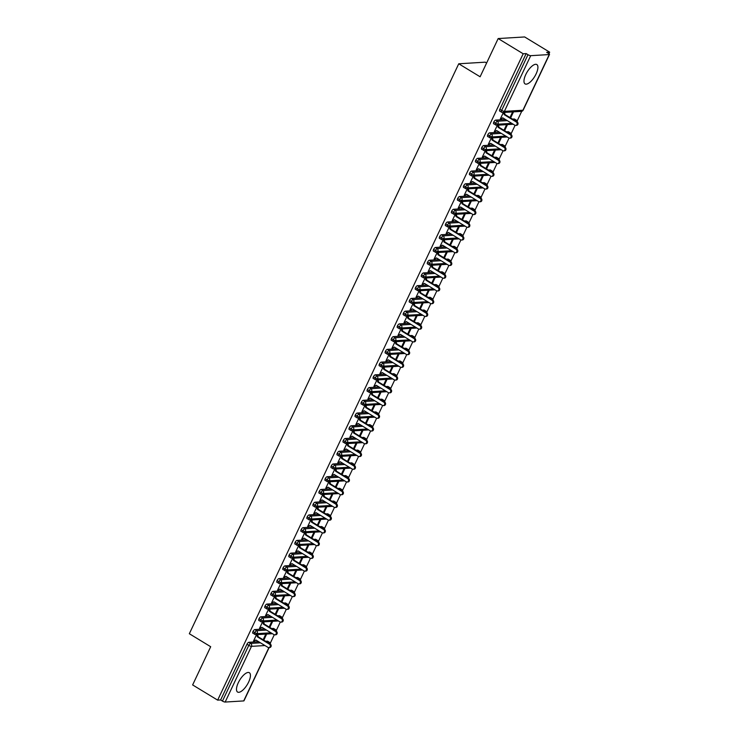 <?xml version="1.0" encoding="UTF-8"?>
<svg xmlns="http://www.w3.org/2000/svg" width="739" height="739" viewBox="0 0 739 739"><rect width="100%" height="100%" fill="white"/><g stroke="black" fill="none" stroke-linecap="round" stroke-linejoin="round"><path stroke-width="1.11" d="M238.3 682.697A11.316 4.406 -58.7 0 1 249.348 672.712A11.316 4.406 -58.7 0 1 248.627 682.069A11.316 4.406 -58.7 0 1 237.588 692.055A11.316 4.406 -58.7 0 1 238.3 682.697M525.78 74.537A11.316 4.406 -58.7 0 1 536.819 64.552A11.316 4.406 -58.7 0 1 536.108 73.909A11.316 4.406 -58.7 0 1 525.059 83.895A11.316 4.406 -58.7 0 1 525.78 74.537M269.125 647.576L243.962 700.812A2.18 0.527 -154.7 0 1 243.704 700.923L225.164 702.05A2.18 0.527 -154.7 0 1 222.457 701.071L220.628 699.953L217.654 700.138L192.63 684.933L210.689 646.717L189.332 633.729L458.743 63.785L480.11 76.773L498.169 38.557L524.653 36.95L549.668 52.164L546.694 52.34L548.523 53.448A2.18 0.527 25.3 0 1 549.493 54.446L523.175 110.129A2.18 0.527 25.3 0 1 522.916 110.24L549.243 54.557A2.18 0.527 25.3 0 0 549.493 54.446M270.271 643.235L274.271 634.773M276.294 630.496L280.293 622.035M282.316 617.767L286.316 609.305M288.33 605.029L292.33 596.567M294.353 592.29L298.353 583.828M300.376 579.552L304.376 571.09M306.399 566.822L310.398 558.361M312.412 554.084L316.412 545.622M318.435 541.345L322.435 532.884M324.458 528.607L328.458 520.145M330.472 515.877L334.471 507.416M336.494 503.139L340.494 494.677M342.517 490.4L346.517 481.939M348.54 477.662L352.54 469.2M354.554 464.933L358.554 456.462M360.577 452.194L364.576 443.733M366.599 439.456L370.599 430.994M372.622 426.717L376.622 418.256M378.636 413.979L382.636 405.517M384.659 401.249L388.659 392.788M390.682 388.511L394.681 380.049M396.704 375.772L400.704 367.311M402.718 363.034L406.718 354.572M408.741 350.304L412.741 341.843M414.764 337.566L418.764 329.104M420.787 324.827L424.786 316.366M426.8 312.089L430.8 303.627M432.823 299.36L436.823 290.898M438.846 286.621L442.846 278.16M444.86 273.883L448.869 265.421M450.882 261.144L454.882 252.683M456.905 248.415L460.905 239.953M462.928 235.676L466.928 227.215M468.942 222.938L472.942 214.476M474.965 210.199L478.964 201.738M480.987 197.47L484.987 188.999M487.01 184.732L491.01 176.27M493.024 171.993L497.024 163.531M499.047 159.255L503.047 150.793M505.07 146.516L509.069 138.054M511.092 133.787L515.092 125.325M517.106 121.048L521.706 111.321M548.929 53.725L549.668 52.164M486.613 63.009L485.227 62.168L458.743 63.785M499.934 111.127A2.18 0.85 -58.7 0 1 499.703 111.081A2.18 0.85 -58.7 0 1 499.841 109.28L501.67 110.388L527.997 54.704A2.18 0.527 25.3 0 0 530.704 55.684L549.243 54.557M499.841 109.28L526.168 53.587L523.184 53.771L498.169 38.557M527.997 54.704L526.168 53.587M217.654 700.138L523.184 53.771M500.636 118.536L501.19 118.877L500.331 118.933L503.388 112.467M510.621 117.972L513.513 111.848M512.654 111.903L509.975 117.575M501.19 118.877L502.936 117.972M267.453 642.385L269.218 642.283L267.389 641.166L265.624 641.276M258.632 641.701L248.849 642.293L250.678 643.41L260.461 642.81M220.628 699.953L246.955 644.269A2.18 0.85 -58.7 0 1 248.849 642.293M273.476 629.656L275.241 629.545L273.412 628.436A2.18 0.85 -58.7 0 1 273.642 628.483A2.18 0.85 -58.7 0 1 273.79 628.658M253.098 633.314A2.18 0.85 -58.7 0 1 252.867 633.268A2.18 0.85 -58.7 0 1 252.978 631.531A2.18 0.85 -58.7 0 1 254.872 629.563L256.701 630.672L266.483 630.081M273.412 628.436L271.647 628.538M264.654 628.963L254.872 629.563M256.544 634.653L253.495 641.119L256.1 640.159M265.818 634.09L263.139 639.762M263.786 640.159L266.677 634.044M279.49 616.917L281.263 616.806L279.434 615.698A2.18 0.85 -58.7 0 1 279.656 615.744A2.18 0.85 -58.7 0 1 279.804 615.929M259.112 620.584A2.18 0.85 -58.7 0 1 258.89 620.529A2.18 0.85 -58.7 0 1 258.992 618.792A2.18 0.85 -58.7 0 1 260.895 616.825L262.724 617.933L272.506 617.342M279.434 615.698L277.661 615.809M270.677 616.234L260.895 616.825M262.567 621.924L259.509 628.381L262.123 627.429M271.832 621.36L269.153 627.032M269.809 627.42L272.7 621.305M285.513 604.179L287.277 604.068L285.448 602.959A2.18 0.85 -58.7 0 1 285.679 603.015A2.18 0.85 -58.7 0 1 285.827 603.19M265.135 607.846A2.18 0.85 -58.7 0 1 264.904 607.791A2.18 0.85 -58.7 0 1 265.015 606.063A2.18 0.85 -58.7 0 1 266.908 604.086L268.737 605.195L278.52 604.604M285.448 602.959L283.684 603.07M276.691 603.495L266.908 604.086M268.59 609.185L265.532 615.642L268.146 614.691M277.855 608.622L275.176 614.294M275.823 614.682L278.714 608.566M291.536 591.44L293.3 591.339L291.471 590.221A2.18 0.85 -58.7 0 1 291.702 590.276A2.18 0.85 -58.7 0 1 291.85 590.452M271.158 595.107A2.18 0.85 -58.7 0 1 270.927 595.061A2.18 0.85 -58.7 0 1 271.037 593.325A2.18 0.85 -58.7 0 1 272.931 591.348L274.76 592.466L284.543 591.865M291.471 590.221L289.706 590.332M282.714 590.757L272.931 591.348M274.603 596.447L271.555 602.913L274.16 601.952M283.878 595.883L281.199 601.555M281.845 601.952L284.737 595.828M297.549 578.711L299.323 578.6L297.494 577.492A2.18 0.85 -58.7 0 1 297.725 577.538A2.18 0.85 -58.7 0 1 297.872 577.713M277.18 582.369A2.18 0.85 -58.7 0 1 276.949 582.323A2.18 0.85 -58.7 0 1 277.06 580.586A2.18 0.85 -58.7 0 1 278.954 578.619L280.783 579.727L290.566 579.136M297.494 577.492L295.729 577.593M288.737 578.018L278.954 578.619M280.626 583.708L277.578 590.175L280.183 589.214M289.9 583.145L287.212 588.817M287.868 589.214L290.76 583.099M303.572 565.972L305.336 565.862L303.517 564.753A2.18 0.85 -58.7 0 1 303.738 564.799A2.18 0.85 -58.7 0 1 303.886 564.984M283.194 569.64A2.18 0.85 -58.7 0 1 282.972 569.584A2.18 0.85 -58.7 0 1 283.074 567.848A2.18 0.85 -58.7 0 1 284.977 565.88L286.797 566.989L296.579 566.397M303.517 564.753L301.743 564.855M294.759 565.28L284.977 565.88M286.649 570.979L283.591 577.436L286.205 576.485M295.914 570.416L293.235 576.078M293.882 576.475L296.782 570.36M309.595 553.234L311.359 553.123L309.53 552.015A2.18 0.85 -58.7 0 1 309.761 552.07A2.18 0.85 -58.7 0 1 309.909 552.245M289.217 556.901A2.18 0.85 -58.7 0 1 288.986 556.846A2.18 0.85 -58.7 0 1 289.097 555.109A2.18 0.85 -58.7 0 1 290.99 553.141L292.82 554.25L302.602 553.659M309.53 552.015L307.766 552.125M300.773 552.55L290.99 553.141M292.672 558.241L289.614 564.698L292.219 563.746M301.937 557.677L299.258 563.349M299.905 563.737L302.796 557.622M315.618 540.495L317.382 540.394L315.553 539.276A2.18 0.85 -58.7 0 1 315.784 539.331A2.18 0.85 -58.7 0 1 315.932 539.507M295.24 544.163A2.18 0.85 -58.7 0 1 295.009 544.116A2.18 0.85 -58.7 0 1 295.12 542.38A2.18 0.85 -58.7 0 1 297.013 540.403L298.842 541.521L308.625 540.92M315.553 539.276L313.789 539.387M306.796 539.812L297.013 540.403M298.685 545.502L295.637 551.959L298.242 551.008M307.96 544.939L305.281 550.61M305.928 551.008L308.819 544.883M321.631 527.757L323.405 527.655L321.576 526.547A2.18 0.85 -58.7 0 1 321.798 526.593A2.18 0.85 -58.7 0 1 321.955 526.768M301.253 531.424A2.18 0.85 -58.7 0 1 301.032 531.378A2.18 0.85 -58.7 0 1 301.142 529.641A2.18 0.85 -58.7 0 1 303.036 527.674L304.865 528.782L314.648 528.191M321.576 526.547L319.811 526.648M312.819 527.073L303.036 527.674M304.708 532.764L301.651 539.23L304.265 538.269M313.983 532.2L311.295 537.872M311.95 538.269L314.842 532.154M327.654 515.028L329.418 514.917L327.599 513.808A2.18 0.85 -58.7 0 1 327.82 513.854A2.18 0.85 -58.7 0 1 327.968 514.039M307.276 518.695A2.18 0.85 -58.7 0 1 307.054 518.639A2.18 0.85 -58.7 0 1 307.156 516.903A2.18 0.85 -58.7 0 1 309.059 514.935L310.879 516.044L320.661 515.452M327.599 513.808L325.825 513.91M318.842 514.335L309.059 514.935M310.731 520.025L307.673 526.491L310.288 525.54M319.996 519.462L317.317 525.133M317.964 525.531L320.865 519.415M333.677 502.289L335.441 502.178L333.612 501.07A2.18 0.85 -58.7 0 1 333.843 501.116A2.18 0.85 -58.7 0 1 333.991 501.301M313.299 505.956A2.18 0.85 -58.7 0 1 313.068 505.901A2.18 0.85 -58.7 0 1 313.179 504.164A2.18 0.85 -58.7 0 1 315.073 502.197L316.902 503.305L326.684 502.714M333.612 501.07L331.848 501.181M324.855 501.605L315.073 502.197M316.754 507.296L313.696 513.753L316.301 512.801M326.019 506.732L323.34 512.404M323.987 512.792L326.878 506.677M339.7 489.551L341.464 489.449L339.635 488.331A2.18 0.85 -58.7 0 1 339.866 488.387A2.18 0.85 -58.7 0 1 340.014 488.562M319.322 493.218A2.18 0.85 -58.7 0 1 319.091 493.172A2.18 0.85 -58.7 0 1 319.202 491.435A2.18 0.85 -58.7 0 1 321.096 489.458L322.925 490.576L332.707 489.975M339.635 488.331L337.871 488.442M330.878 488.867L321.096 489.458M322.767 494.557L319.719 501.014L322.324 500.063M332.042 493.994L329.363 499.666M330.01 500.063L332.901 493.938M345.713 476.812L347.487 476.71L345.658 475.593A2.18 0.85 -58.7 0 1 345.88 475.648A2.18 0.85 -58.7 0 1 346.037 475.824M325.336 480.479A2.18 0.85 -58.7 0 1 325.114 480.433A2.18 0.85 -58.7 0 1 325.215 478.696A2.18 0.85 -58.7 0 1 327.118 476.729L328.947 477.837L338.73 477.237M345.658 475.593L343.884 475.704M336.901 476.128L327.118 476.729M328.79 481.819L325.733 488.285L328.347 487.324M338.065 481.255L335.377 486.927M336.033 487.324L338.924 481.2M351.736 464.083L353.501 463.972L351.672 462.863A2.18 0.85 -58.7 0 1 351.903 462.91A2.18 0.85 -58.7 0 1 352.05 463.094M331.358 467.75A2.18 0.85 -58.7 0 1 331.137 467.695A2.18 0.85 -58.7 0 1 331.238 465.958A2.18 0.85 -58.7 0 1 333.132 463.99L334.961 465.099L344.743 464.508M351.672 462.863L349.907 462.965M342.914 463.39L333.132 463.99M334.813 469.08L331.756 475.546L334.37 474.595M344.078 468.517L341.4 474.189M342.046 474.586L344.937 468.471M357.759 451.344L359.523 451.233L357.694 450.125A2.18 0.85 -58.7 0 1 357.925 450.171A2.18 0.85 -58.7 0 1 358.073 450.356M337.381 455.012A2.18 0.85 -58.7 0 1 337.15 454.956A2.18 0.85 -58.7 0 1 337.261 453.219A2.18 0.85 -58.7 0 1 339.155 451.252L340.984 452.36L350.766 451.769M357.694 450.125L355.93 450.236M348.937 450.661L339.155 451.252M340.836 456.351L337.778 462.808L340.383 461.857M350.101 455.787L347.422 461.459M348.069 461.847L350.96 455.732M363.782 438.606L365.546 438.504L363.717 437.386A2.18 0.85 -58.7 0 1 363.948 437.442A2.18 0.85 -58.7 0 1 364.096 437.617M343.404 442.273A2.18 0.85 -58.7 0 1 343.173 442.227A2.18 0.85 -58.7 0 1 343.284 440.49A2.18 0.85 -58.7 0 1 345.178 438.513L347.007 439.631L356.789 439.031M363.717 437.386L361.953 437.497M354.96 437.922L345.178 438.513M346.85 443.612L343.801 450.069L346.406 449.118M356.124 443.049L353.445 448.721M354.092 449.118L356.983 442.994M369.796 425.867L371.569 425.766L369.74 424.648A2.18 0.85 -58.7 0 1 369.962 424.703A2.18 0.85 -58.7 0 1 370.119 424.879M349.418 429.535A2.18 0.85 -58.7 0 1 349.196 429.488A2.18 0.85 -58.7 0 1 349.298 427.752A2.18 0.85 -58.7 0 1 351.201 425.784L353.03 426.893L362.812 426.292M369.74 424.648L367.967 424.759M360.983 425.184L351.201 425.784M352.873 430.874L349.815 437.34L352.429 436.379M362.147 430.31L359.459 435.982M360.115 436.379L363.006 430.255M375.818 413.138L377.583 413.027L375.754 411.919A2.18 0.85 -58.7 0 1 375.985 411.965A2.18 0.85 -58.7 0 1 376.133 412.15M355.441 416.796A2.18 0.85 -58.7 0 1 355.21 416.75A2.18 0.85 -58.7 0 1 355.32 415.013A2.18 0.85 -58.7 0 1 357.214 413.046L359.043 414.154L368.826 413.563M375.754 411.919L373.989 412.02M366.997 412.445L357.214 413.046M358.895 418.135L355.838 424.602L358.452 423.641M368.161 417.572L365.482 423.244M366.128 423.641L369.02 417.526M381.841 400.399L383.606 400.289L381.777 399.18A2.18 0.85 -58.7 0 1 382.008 399.226A2.18 0.85 -58.7 0 1 382.155 399.411M361.463 404.067A2.18 0.85 -58.7 0 1 361.232 404.011A2.18 0.85 -58.7 0 1 361.343 402.275A2.18 0.85 -58.7 0 1 363.237 400.307L365.066 401.416L374.849 400.824M381.777 399.18L380.012 399.291M373.019 399.716L363.237 400.307M364.909 405.406L361.861 411.863L364.466 410.912M374.183 404.843L371.505 410.514M372.151 410.902L375.042 404.787M387.864 387.661L389.629 387.55L387.799 386.442A2.18 0.85 -58.7 0 1 388.03 386.497A2.18 0.85 -58.7 0 1 388.178 386.673M367.486 391.328A2.18 0.85 -58.7 0 1 367.255 391.282A2.18 0.85 -58.7 0 1 367.366 389.545A2.18 0.85 -58.7 0 1 369.26 387.569L371.089 388.686L380.871 388.086M387.799 386.442L386.035 386.552M379.042 386.977L369.26 387.569M370.932 392.668L367.883 399.125L370.488 398.173M380.206 392.104L377.527 397.776M378.174 398.173L381.065 392.049M393.878 374.922L395.651 374.821L393.822 373.703A2.18 0.85 -58.7 0 1 394.044 373.758A2.18 0.85 -58.7 0 1 394.192 373.934M373.5 378.59A2.18 0.85 -58.7 0 1 373.278 378.544A2.18 0.85 -58.7 0 1 373.38 376.807A2.18 0.85 -58.7 0 1 375.283 374.83L377.112 375.948L386.894 375.347M393.822 373.703L392.049 373.814M385.065 374.239L375.283 374.83M376.955 379.929L373.897 386.395L376.511 385.435M386.22 379.366L383.541 385.037M384.197 385.435L387.088 379.31M399.901 362.193L401.665 362.082L399.836 360.974A2.18 0.85 -58.7 0 1 400.067 361.02A2.18 0.85 -58.7 0 1 400.215 361.195M379.523 365.851A2.18 0.85 -58.7 0 1 379.292 365.805A2.18 0.85 -58.7 0 1 379.403 364.068A2.18 0.85 -58.7 0 1 381.296 362.101L383.125 363.209L392.908 362.618M399.836 360.974L398.072 361.075M391.079 361.5L381.296 362.101M382.978 367.191L379.92 373.657L382.534 372.696M392.243 366.627L389.564 372.299M390.21 372.696L393.102 366.581M405.923 349.455L407.688 349.344L405.859 348.235A2.18 0.85 -58.7 0 1 406.09 348.281A2.18 0.85 -58.7 0 1 406.238 348.466M385.546 353.122A2.18 0.85 -58.7 0 1 385.315 353.066A2.18 0.85 -58.7 0 1 385.425 351.33A2.18 0.85 -58.7 0 1 387.319 349.362L389.148 350.471L398.931 349.88M405.859 348.235L404.094 348.346M397.102 348.771L387.319 349.362M388.991 354.461L385.943 360.918L388.548 359.967M398.266 353.898L395.587 359.57M396.233 359.958L399.125 353.842M411.937 336.716L413.711 336.605L411.882 335.497A2.18 0.85 -58.7 0 1 412.113 335.552A2.18 0.85 -58.7 0 1 412.26 335.728M391.568 340.383A2.18 0.85 -58.7 0 1 391.337 340.328A2.18 0.85 -58.7 0 1 391.448 338.601A2.18 0.85 -58.7 0 1 393.342 336.624L395.171 337.732L404.954 337.141M411.882 335.497L410.117 335.608M403.124 336.033L393.342 336.624M395.014 341.723L391.966 348.18L394.571 347.228M404.288 341.159L401.6 346.831M402.256 347.219L405.148 341.104M417.96 323.978L419.724 323.876L417.904 322.758A2.18 0.85 -58.7 0 1 418.126 322.814A2.18 0.85 -58.7 0 1 418.274 322.989M397.582 327.645A2.18 0.85 -58.7 0 1 397.36 327.599A2.18 0.85 -58.7 0 1 397.462 325.862A2.18 0.85 -58.7 0 1 399.365 323.885L401.185 325.003L410.967 324.403M417.904 322.758L416.131 322.869M409.147 323.294L399.365 323.885M401.037 328.984L397.979 335.451L400.593 334.49M410.302 328.421L407.623 334.093M408.279 334.49L411.17 328.365M423.983 311.248L425.747 311.137L423.918 310.029A2.18 0.85 -58.7 0 1 424.149 310.075A2.18 0.85 -58.7 0 1 424.297 310.251M403.605 314.906A2.18 0.85 -58.7 0 1 403.374 314.86A2.18 0.85 -58.7 0 1 403.485 313.124A2.18 0.85 -58.7 0 1 405.378 311.156L407.207 312.264L416.99 311.673M423.918 310.029L422.154 310.131M415.161 310.556L405.378 311.156M407.06 316.246L404.002 322.712L406.616 321.751M416.325 315.682L413.646 321.354M414.293 321.751L417.184 315.636M430.006 298.51L431.77 298.399L429.941 297.29A2.18 0.85 -58.7 0 1 430.172 297.337A2.18 0.85 -58.7 0 1 430.32 297.521M409.628 302.177A2.18 0.85 -58.7 0 1 409.397 302.122A2.18 0.85 -58.7 0 1 409.508 300.385A2.18 0.85 -58.7 0 1 411.401 298.417L413.23 299.526L423.013 298.935M429.941 297.29L428.177 297.392M421.184 297.817L411.401 298.417M413.073 303.517L410.025 309.974L412.63 309.022M422.348 302.944L419.669 308.616M420.315 309.013L423.207 302.898M436.019 285.771L437.793 285.66L435.964 284.552A2.18 0.85 -58.7 0 1 436.186 284.607A2.18 0.85 -58.7 0 1 436.343 284.783M415.641 289.439A2.18 0.85 -58.7 0 1 415.42 289.383A2.18 0.85 -58.7 0 1 415.53 287.647A2.18 0.85 -58.7 0 1 417.424 285.679L419.253 286.787L429.036 286.196M435.964 284.552L434.199 284.663M427.207 285.088L417.424 285.679M419.096 290.778L416.039 297.235L418.653 296.284M428.371 290.215L425.682 295.886M426.338 296.274L429.23 290.159M442.042 273.033L443.806 272.931L441.987 271.813A2.18 0.85 -58.7 0 1 442.208 271.869A2.18 0.85 -58.7 0 1 442.356 272.044M421.664 276.7A2.18 0.85 -58.7 0 1 421.442 276.654A2.18 0.85 -58.7 0 1 421.544 274.917A2.18 0.85 -58.7 0 1 423.447 272.94L425.267 274.058L435.049 273.458M441.987 271.813L440.213 271.924M433.23 272.349L423.447 272.94M425.119 278.04L422.061 284.497L424.676 283.545M434.384 277.476L431.705 283.148M432.352 283.545L435.253 277.421M448.065 260.294L449.829 260.193L448 259.084A2.18 0.85 -58.7 0 1 448.231 259.13A2.18 0.85 -58.7 0 1 448.379 259.306M427.687 263.962A2.18 0.85 -58.7 0 1 427.456 263.915A2.18 0.85 -58.7 0 1 427.567 262.179A2.18 0.85 -58.7 0 1 429.461 260.211L431.29 261.32L441.072 260.719M448 259.084L446.236 259.186M439.243 259.611L429.461 260.211M431.142 265.301L428.084 271.767L430.689 270.807M440.407 264.738L437.728 270.409M438.375 270.807L441.266 264.691M454.088 247.565L455.852 247.454L454.023 246.346A2.18 0.85 -58.7 0 1 454.254 246.392A2.18 0.85 -58.7 0 1 454.402 246.577M433.71 251.232A2.18 0.85 -58.7 0 1 433.479 251.177A2.18 0.85 -58.7 0 1 433.59 249.44A2.18 0.85 -58.7 0 1 435.483 247.473L437.312 248.581L447.095 247.99M454.023 246.346L452.259 246.447M445.266 246.872L435.483 247.473M437.155 252.562L434.107 259.029L436.712 258.077M446.43 251.999L443.751 257.671M444.398 258.068L447.289 251.953M460.101 234.826L461.875 234.716L460.046 233.607A2.18 0.85 -58.7 0 1 460.268 233.653A2.18 0.85 -58.7 0 1 460.425 233.838M439.723 238.494A2.18 0.85 -58.7 0 1 439.502 238.438A2.18 0.85 -58.7 0 1 439.603 236.702A2.18 0.85 -58.7 0 1 441.506 234.734L443.335 235.843L453.118 235.251M460.046 233.607L458.282 233.718M451.289 234.143L441.506 234.734M443.178 239.833L440.121 246.29L442.735 245.339M452.453 239.27L449.765 244.942M450.421 245.33L453.312 239.214M466.124 222.088L467.889 221.986L466.069 220.869A2.18 0.85 -58.7 0 1 466.291 220.924A2.18 0.85 -58.7 0 1 466.438 221.1M445.746 225.755A2.18 0.85 -58.7 0 1 445.525 225.709A2.18 0.85 -58.7 0 1 445.626 223.972A2.18 0.85 -58.7 0 1 447.529 221.996L449.349 223.113L459.131 222.513M466.069 220.869L464.295 220.979M457.312 221.404L447.529 221.996M449.201 227.095L446.144 233.552L448.758 232.6M458.466 226.531L455.787 232.203M456.434 232.6L459.335 226.476M472.147 209.349L473.911 209.248L472.082 208.13A2.18 0.85 -58.7 0 1 472.313 208.186A2.18 0.85 -58.7 0 1 472.461 208.361M451.769 213.017A2.18 0.85 -58.7 0 1 451.538 212.971A2.18 0.85 -58.7 0 1 451.649 211.234A2.18 0.85 -58.7 0 1 453.543 209.266L455.372 210.375L465.154 209.774M472.082 208.13L470.318 208.241M463.325 208.666L453.543 209.266M455.224 214.356L452.166 220.822L454.771 219.862M464.489 213.793L461.81 219.465M462.457 219.862L465.348 213.737M478.17 196.62L479.934 196.509L478.105 195.401A2.18 0.85 -58.7 0 1 478.336 195.447A2.18 0.85 -58.7 0 1 478.484 195.632M457.792 200.287A2.18 0.85 -58.7 0 1 457.561 200.232A2.18 0.85 -58.7 0 1 457.672 198.495A2.18 0.85 -58.7 0 1 459.566 196.528L461.395 197.636L471.177 197.045M478.105 195.401L476.341 195.502M469.348 195.927L459.566 196.528M461.238 201.618L458.189 208.084L460.794 207.132M470.512 201.054L467.833 206.726M468.48 207.123L471.371 201.008M484.184 183.882L485.957 183.771L484.128 182.662A2.18 0.85 -58.7 0 1 484.35 182.709A2.18 0.85 -58.7 0 1 484.507 182.893M463.806 187.549A2.18 0.85 -58.7 0 1 463.584 187.494A2.18 0.85 -58.7 0 1 463.686 185.757A2.18 0.85 -58.7 0 1 465.588 183.789L467.417 184.898L477.2 184.307M484.128 182.662L482.355 182.773M475.371 183.198L465.588 183.789M467.26 188.888L464.203 195.345L466.817 194.394M476.535 188.325L473.847 193.997M474.503 194.385L477.394 188.269M490.206 171.143L491.971 171.032L490.142 169.924A2.18 0.85 -58.7 0 1 490.373 169.979A2.18 0.85 -58.7 0 1 490.52 170.155M469.828 174.81A2.18 0.85 -58.7 0 1 469.598 174.764A2.18 0.85 -58.7 0 1 469.708 173.028A2.18 0.85 -58.7 0 1 471.602 171.051L473.431 172.169L483.214 171.568M490.142 169.924L488.377 170.035M481.385 170.46L471.602 171.051M473.283 176.15L470.226 182.607L472.84 181.655M482.549 175.586L479.87 181.258M480.516 181.655L483.408 175.531M496.229 158.405L497.994 158.303L496.165 157.185A2.18 0.85 -58.7 0 1 496.396 157.241A2.18 0.85 -58.7 0 1 496.543 157.416M475.851 162.072A2.18 0.85 -58.7 0 1 475.62 162.026A2.18 0.85 -58.7 0 1 475.731 160.289A2.18 0.85 -58.7 0 1 477.625 158.322L479.454 159.43L489.236 158.83M496.165 157.185L494.4 157.296M487.407 157.721L477.625 158.322M479.306 163.411L476.249 169.878L478.854 168.917M488.571 162.848L485.892 168.52M486.539 168.917L489.43 162.792M502.252 145.675L504.016 145.565L502.187 144.456A2.18 0.85 -58.7 0 1 502.418 144.502A2.18 0.85 -58.7 0 1 502.566 144.687M481.874 149.333A2.18 0.85 -58.7 0 1 481.643 149.287A2.18 0.85 -58.7 0 1 481.754 147.551A2.18 0.85 -58.7 0 1 483.648 145.583L485.477 146.691L495.259 146.1M502.187 144.456L500.423 144.558M493.43 144.983L483.648 145.583M485.32 150.673L482.271 157.139L484.876 156.178M494.594 150.109L491.915 155.781M492.562 156.178L495.453 150.063M508.266 132.937L510.039 132.826L508.21 131.718A2.18 0.85 -58.7 0 1 508.432 131.764A2.18 0.85 -58.7 0 1 508.589 131.948M487.888 136.604A2.18 0.85 -58.7 0 1 487.666 136.549A2.18 0.85 -58.7 0 1 487.768 134.812A2.18 0.85 -58.7 0 1 489.671 132.844L491.5 133.953L501.282 133.362M508.21 131.718L506.437 131.828M499.453 132.253L489.671 132.844M491.343 137.944L488.285 144.401L490.899 143.449M500.608 137.38L497.929 143.052M498.585 143.44L501.476 137.325M514.289 120.198L516.053 120.087L514.224 118.979A2.18 0.85 -58.7 0 1 514.455 119.034A2.18 0.85 -58.7 0 1 514.603 119.21M493.911 123.866A2.18 0.85 -58.7 0 1 493.68 123.819A2.18 0.85 -58.7 0 1 493.791 122.083A2.18 0.85 -58.7 0 1 495.684 120.106L497.513 121.224L507.296 120.623M514.224 118.979L512.46 119.09M505.467 119.515L495.684 120.106M497.365 125.205L494.308 131.662L496.922 130.711M506.631 124.642L503.952 130.313M504.598 130.711L507.49 124.586M511.785 123.348L498.326 124.17A2.18 0.527 -154.7 0 1 495.62 123.191L493.791 122.083M495.167 131.616L494.613 131.274M489.153 144.345L488.59 144.013M483.13 157.084L482.576 156.751M477.108 169.822L476.553 169.48M471.085 182.561L470.531 182.219M465.071 195.29L464.517 194.957M459.048 208.028L458.494 207.696M453.025 220.767L452.471 220.425M447.003 233.506L446.448 233.164M440.989 246.244L440.435 245.902M434.966 258.973L434.412 258.641M428.943 271.712L428.389 271.379M422.92 284.45L422.366 284.109M416.907 297.189L416.353 296.847M410.884 309.918L410.33 309.586M404.861 322.657L404.307 322.324M398.838 335.395L398.284 335.053M392.825 348.134L392.27 347.792M386.802 360.863L386.248 360.53M380.779 373.601L380.225 373.269M374.765 386.34L374.202 385.998M368.743 399.078L368.188 398.737M362.72 411.808L362.165 411.475M356.697 424.546L356.143 424.214M350.683 437.285L350.12 436.943M344.66 450.023L344.106 449.681M338.638 462.753L338.083 462.42M332.615 475.491L332.06 475.159M326.601 488.23L326.047 487.897M320.578 500.968L320.024 500.626M314.555 513.707L314.001 513.365M308.532 526.436L307.978 526.103M302.519 539.174L301.965 538.842M296.496 551.913L295.942 551.571M290.473 564.651L289.919 564.31M284.45 577.381L283.896 577.048M278.437 590.119L277.882 589.787M272.414 602.858L271.86 602.516M266.391 615.596L265.837 615.254M260.368 628.326L259.814 627.993M254.355 641.064L253.8 640.731M505.762 136.087L492.303 136.909A2.18 0.527 -154.7 0 1 489.597 135.93L487.768 134.812M499.749 148.825L486.29 149.647A2.18 0.527 -154.7 0 1 483.583 148.659L481.754 147.551M493.726 161.564L480.267 162.377A2.18 0.527 -154.7 0 1 477.56 161.398L475.731 160.289M487.703 174.302L474.244 175.115A2.18 0.527 -154.7 0 1 471.537 174.136L469.708 173.028M481.68 187.032L468.221 187.854A2.18 0.527 -154.7 0 1 465.515 186.875L463.686 185.757M475.667 199.77L462.208 200.592A2.18 0.527 -154.7 0 1 459.501 199.604L457.672 198.495M469.644 212.509L456.185 213.322A2.18 0.527 -154.7 0 1 453.478 212.342L451.649 211.234M463.621 225.247L450.162 226.06A2.18 0.527 -154.7 0 1 447.455 225.081L445.626 223.972M457.607 237.976L444.139 238.799A2.18 0.527 -154.7 0 1 441.432 237.819L439.603 236.702M451.584 250.715L438.125 251.537A2.18 0.527 -154.7 0 1 435.419 250.549L433.59 249.44M445.562 263.453L432.103 264.266A2.18 0.527 -154.7 0 1 429.396 263.287L427.567 262.179M439.539 276.192L426.08 277.005A2.18 0.527 -154.7 0 1 423.373 276.026L421.544 274.917M433.525 288.921L420.057 289.743A2.18 0.527 -154.7 0 1 417.35 288.764L415.53 287.647M427.502 301.66L414.043 302.482A2.18 0.527 -154.7 0 1 411.337 301.503L409.508 300.385M421.479 314.398L408.02 315.22A2.18 0.527 -154.7 0 1 405.314 314.232L403.485 313.124M415.457 327.137L401.998 327.95A2.18 0.527 -154.7 0 1 399.291 326.971L397.462 325.862M409.443 339.866L395.984 340.688A2.18 0.527 -154.7 0 1 393.268 339.709L391.448 338.601M403.42 352.605L389.961 353.427A2.18 0.527 -154.7 0 1 387.254 352.448L385.425 351.33M397.397 365.343L383.938 366.165A2.18 0.527 -154.7 0 1 381.232 365.177L379.403 364.068M391.374 378.082L377.915 378.895A2.18 0.527 -154.7 0 1 375.209 377.915L373.38 376.807M385.361 390.811L371.902 391.633A2.18 0.527 -154.7 0 1 369.195 390.654L367.366 389.545M379.338 403.549L365.879 404.372A2.18 0.527 -154.7 0 1 363.172 403.392L361.343 402.275M373.315 416.288L359.856 417.11A2.18 0.527 -154.7 0 1 357.149 416.122L355.32 415.013M367.292 429.026L353.833 429.839A2.18 0.527 -154.7 0 1 351.127 428.86L349.298 427.752M361.279 441.765L347.82 442.578A2.18 0.527 -154.7 0 1 345.113 441.599L343.284 440.49M355.256 454.494L341.797 455.316A2.18 0.527 -154.7 0 1 339.09 454.337L337.261 453.219M349.233 467.233L335.774 468.055A2.18 0.527 -154.7 0 1 333.067 467.066L331.238 465.958M343.219 479.971L329.751 480.784A2.18 0.527 -154.7 0 1 327.044 479.805L325.215 478.696M337.196 492.71L323.737 493.523A2.18 0.527 -154.7 0 1 321.031 492.543L319.202 491.435M331.174 505.439L317.715 506.261A2.18 0.527 -154.7 0 1 315.008 505.282L313.179 504.164M325.151 518.178L311.692 519A2.18 0.527 -154.7 0 1 308.985 518.021L307.156 516.903M319.137 530.916L305.669 531.738A2.18 0.527 -154.7 0 1 302.962 530.75L301.142 529.641M313.114 543.655L299.655 544.467A2.18 0.527 -154.7 0 1 296.949 543.488L295.12 542.38M307.091 556.384L293.632 557.206A2.18 0.527 -154.7 0 1 290.926 556.227L289.097 555.109M301.069 569.122L287.61 569.945A2.18 0.527 -154.7 0 1 284.903 568.965L283.074 567.848M295.055 581.861L281.587 582.683A2.18 0.527 -154.7 0 1 278.88 581.695L277.06 580.586M289.032 594.599L275.573 595.412A2.18 0.527 -154.7 0 1 272.867 594.433L271.037 593.325M283.009 607.329L269.55 608.151A2.18 0.527 -154.7 0 1 266.844 607.172L265.015 606.063M276.986 620.067L263.527 620.889A2.18 0.527 -154.7 0 1 260.821 619.91L258.992 618.792M270.973 632.806L257.514 633.628A2.18 0.527 -154.7 0 1 254.798 632.639L252.978 631.531M501.375 118.499L502.686 117.824L514.797 125.187A1.811 1.617 -93.5 0 0 517.134 123.995A1.811 1.617 -93.5 0 0 516.302 122L517.171 121.944A1.811 1.617 86.5 0 1 516.524 125.353L515.665 125.399M504.46 112.402L505.06 114.582L517.171 121.944M503.592 112.457L504.192 114.637L516.302 122M504.192 114.637L505.06 114.582M495.352 131.228L496.673 130.563L508.783 137.925A1.811 1.617 -93.5 0 0 510.289 134.738L511.148 134.683A1.811 1.617 86.5 0 1 510.501 138.091L509.642 138.138M498.437 125.14L499.037 127.32L511.148 134.683M497.578 125.187L498.178 127.376L510.289 134.738M498.178 127.376L499.037 127.32M489.329 143.966L490.65 143.292L502.76 150.654A1.811 1.617 -93.5 0 0 504.266 147.477L505.125 147.421A1.811 1.617 86.5 0 1 504.488 150.821L503.619 150.876M492.414 137.879L493.015 140.059L505.125 147.421M491.555 137.925L492.156 140.114L504.266 147.477M492.156 140.114L493.015 140.059M483.306 156.705L484.627 156.031L496.737 163.393A1.811 1.617 -93.5 0 0 499.074 162.201A1.811 1.617 -93.5 0 0 498.243 160.206L499.102 160.16A1.811 1.617 86.5 0 1 498.465 163.559L497.606 163.615M486.391 150.608L486.992 152.797L499.102 160.16M485.532 150.664L486.133 152.844L498.243 160.206M486.133 152.844L486.992 152.797M477.292 169.443L478.604 168.769L490.714 176.131A1.811 1.617 -93.5 0 0 493.052 174.94A1.811 1.617 -93.5 0 0 492.22 172.944L493.089 172.889A1.811 1.617 86.5 0 1 492.442 176.298L491.583 176.353M480.378 163.347L480.978 165.536L493.089 172.889M479.509 163.402L480.11 165.582L492.22 172.944M480.11 165.582L480.978 165.536M471.27 182.173L472.591 181.508L484.701 188.87A1.811 1.617 -93.5 0 0 486.207 185.683L487.066 185.628A1.811 1.617 86.5 0 1 486.419 189.036L485.56 189.082M474.355 176.085L474.955 178.265L487.066 185.628M473.496 176.141L474.096 178.321L486.207 185.683M474.096 178.321L474.955 178.265M465.247 194.911L466.568 194.237L478.678 201.599A1.811 1.617 -93.5 0 0 480.184 198.422L481.043 198.366A1.811 1.617 86.5 0 1 480.405 201.765L479.537 201.821M468.332 188.824L468.932 191.004L481.043 198.366M467.473 188.87L468.073 191.059L480.184 198.422M468.073 191.059L468.932 191.004M459.224 207.65L460.545 206.975L472.655 214.338A1.811 1.617 -93.5 0 0 474.992 213.146A1.811 1.617 -93.5 0 0 474.161 211.151L475.02 211.105A1.811 1.617 86.5 0 1 474.383 214.504L473.523 214.559M462.309 201.553L462.91 203.742L475.02 211.105M461.45 201.608L462.051 203.788L474.161 211.151M462.051 203.788L462.91 203.742M453.21 220.388L454.531 219.714L466.642 227.076A1.811 1.617 -93.5 0 0 468.969 225.885A1.811 1.617 -93.5 0 0 468.138 223.889L469.006 223.843A1.811 1.617 86.5 0 1 468.36 227.242L467.501 227.298M456.296 214.292L456.896 216.481L469.006 223.843M455.436 214.347L456.028 216.527L468.138 223.889M456.028 216.527L456.896 216.481M447.187 233.118L448.508 232.452L460.619 239.815A1.811 1.617 -93.5 0 0 462.124 236.628L462.983 236.572A1.811 1.617 86.5 0 1 462.337 239.981L461.478 240.027M450.273 227.03L450.873 229.21L462.983 236.572M449.414 227.085L450.014 229.266L462.124 236.628M450.014 229.266L450.873 229.21M441.165 245.856L442.485 245.182L454.596 252.544A1.811 1.617 -93.5 0 0 456.102 249.366L456.961 249.311A1.811 1.617 86.5 0 1 456.323 252.71L455.455 252.766M444.25 239.769L444.85 241.949L456.961 249.311M443.391 239.815L443.991 242.004L456.102 249.366M443.991 242.004L444.85 241.949M435.142 258.595L436.463 257.92L448.573 265.283A1.811 1.617 -93.5 0 0 450.91 264.091A1.811 1.617 -93.5 0 0 450.079 262.096L450.938 262.049A1.811 1.617 86.5 0 1 450.3 265.449L449.441 265.504M438.236 252.498L438.827 254.687L450.938 262.049M437.368 252.553L437.968 254.743L450.079 262.096M437.968 254.743L438.827 254.687M429.128 271.333L430.449 270.659L442.559 278.021A1.811 1.617 -93.5 0 0 444.887 276.829A1.811 1.617 -93.5 0 0 444.056 274.834L444.924 274.788A1.811 1.617 86.5 0 1 444.278 278.187L443.418 278.243M432.213 265.236L432.814 267.426L444.924 274.788M431.354 265.292L431.955 267.472L444.056 274.834M431.955 267.472L432.814 267.426M423.105 284.062L424.426 283.397L436.537 290.76A1.811 1.617 -93.5 0 0 438.042 287.573L438.901 287.517A1.811 1.617 86.5 0 1 438.255 290.926L437.396 290.972M426.191 277.975L426.791 280.155L438.901 287.517M425.331 278.03L425.932 280.21L438.042 287.573M425.932 280.21L426.791 280.155M417.082 296.801L418.403 296.136L430.514 303.489A1.811 1.617 -93.5 0 0 432.851 302.297A1.811 1.617 -93.5 0 0 432.019 300.311L432.878 300.256A1.811 1.617 86.5 0 1 432.241 303.655L431.373 303.711M420.168 290.713L420.768 292.893L432.878 300.256M419.309 290.76L419.909 292.949L432.019 300.311M419.909 292.949L420.768 292.893M411.06 309.539L412.38 308.865L424.491 316.227A1.811 1.617 -93.5 0 0 426.828 315.036A1.811 1.617 -93.5 0 0 425.997 313.05L426.856 312.994A1.811 1.617 86.5 0 1 426.218 316.394L425.359 316.449M414.154 303.443L414.745 305.632L426.856 312.994M413.286 303.498L413.886 305.687L425.997 313.05M413.886 305.687L414.745 305.632M405.046 322.278L406.367 321.604L418.477 328.966A1.811 1.617 -93.5 0 0 420.805 327.774A1.811 1.617 -93.5 0 0 419.983 325.779L420.842 325.733A1.811 1.617 86.5 0 1 420.195 329.132L419.336 329.188M408.131 316.181L408.732 318.37L420.842 325.733M407.272 316.237L407.873 318.417L419.983 325.779M407.873 318.417L408.732 318.37M399.023 335.016L400.344 334.342L412.454 341.704A1.811 1.617 -93.5 0 0 413.96 338.517L414.819 338.462A1.811 1.617 86.5 0 1 414.173 341.871L413.313 341.917M402.108 328.92L402.709 331.1L414.819 338.462M401.249 328.975L401.85 331.155L413.96 338.517M401.85 331.155L402.709 331.1M393 347.746L394.321 347.081L406.432 354.443A1.811 1.617 -93.5 0 0 408.769 353.251A1.811 1.617 -93.5 0 0 407.937 351.256L408.796 351.201A1.811 1.617 86.5 0 1 408.159 354.609L407.3 354.655M396.086 341.658L396.686 343.838L408.796 351.201M395.226 341.704L395.827 343.894L407.937 351.256M395.827 343.894L396.686 343.838M386.987 360.484L388.298 359.81L400.409 367.172A1.811 1.617 -93.5 0 0 402.746 365.981A1.811 1.617 -93.5 0 0 401.914 363.994L402.783 363.939A1.811 1.617 86.5 0 1 402.136 367.338L401.277 367.394M390.072 354.397L390.672 356.577L402.783 363.939M389.204 354.443L389.804 356.632L401.914 363.994M389.804 356.632L390.672 356.577M380.964 373.223L382.285 372.548L394.395 379.911A1.811 1.617 -93.5 0 0 396.723 378.719A1.811 1.617 -93.5 0 0 395.901 376.724L396.76 376.678A1.811 1.617 86.5 0 1 396.113 380.077L395.254 380.132M384.049 367.126L384.649 369.315L396.76 376.678M383.19 367.181L383.79 369.361L395.901 376.724M383.79 369.361L384.649 369.315M374.941 385.961L376.262 385.287L388.372 392.649A1.811 1.617 -93.5 0 0 389.878 389.462L390.737 389.407A1.811 1.617 86.5 0 1 390.09 392.815L389.231 392.862M378.026 379.864L378.627 382.054L390.737 389.407M377.167 379.92L377.768 382.1L389.878 389.462M377.768 382.1L378.627 382.054M368.918 398.69L370.239 398.025L382.349 405.388A1.811 1.617 -93.5 0 0 384.686 404.196A1.811 1.617 -93.5 0 0 383.855 402.201L384.714 402.145A1.811 1.617 86.5 0 1 384.077 405.554L383.218 405.6M372.003 392.603L372.604 394.783L384.714 402.145M371.144 392.649L371.745 394.838L383.855 402.201M371.745 394.838L372.604 394.783M362.904 411.429L364.216 410.755L376.327 418.117A1.811 1.617 -93.5 0 0 378.664 416.925A1.811 1.617 -93.5 0 0 377.832 414.939L378.701 414.884A1.811 1.617 86.5 0 1 378.054 418.283L377.195 418.339M365.99 405.341L366.59 407.522L378.701 414.884M365.121 405.388L365.722 407.577L377.832 414.939M365.722 407.577L366.59 407.522M356.882 424.168L358.203 423.493L370.313 430.855A1.811 1.617 -93.5 0 0 372.641 429.664A1.811 1.617 -93.5 0 0 371.819 427.669L372.678 427.622A1.811 1.617 86.5 0 1 372.031 431.022L371.172 431.077M359.967 418.071L360.567 420.26L372.678 427.622M359.108 418.126L359.708 420.306L371.819 427.669M359.708 420.306L360.567 420.26M350.859 436.906L352.18 436.232L364.29 443.594A1.811 1.617 -93.5 0 0 366.618 442.402A1.811 1.617 -93.5 0 0 365.796 440.407L366.655 440.352A1.811 1.617 86.5 0 1 366.017 443.76L365.149 443.816M353.944 430.809L354.544 432.999L366.655 440.352M353.085 430.865L353.685 433.045L365.796 440.407M353.685 433.045L354.544 432.999M344.836 449.635L346.157 448.97L358.267 456.332A1.811 1.617 -93.5 0 0 360.604 455.141A1.811 1.617 -93.5 0 0 359.773 453.146L360.632 453.09A1.811 1.617 86.5 0 1 359.995 456.499L359.136 456.545M347.921 443.548L348.522 445.728L360.632 453.09M347.062 443.603L347.663 445.783L359.773 453.146M347.663 445.783L348.522 445.728M338.822 462.374L340.143 461.699L352.244 469.062A1.811 1.617 -93.5 0 0 354.581 467.87A1.811 1.617 -93.5 0 0 353.75 465.884L354.618 465.829A1.811 1.617 86.5 0 1 353.972 469.228L353.113 469.283M341.908 456.286L342.508 458.466L354.618 465.829M341.048 456.332L341.64 458.522L353.75 465.884M341.64 458.522L342.508 458.466M332.799 475.112L334.12 474.438L346.231 481.8A1.811 1.617 -93.5 0 0 348.559 480.609A1.811 1.617 -93.5 0 0 347.736 478.613L348.596 478.567A1.811 1.617 86.5 0 1 347.949 481.967L347.09 482.022M335.885 469.016L336.485 471.205L348.596 478.567M335.026 469.071L335.626 471.26L347.736 478.613M335.626 471.26L336.485 471.205M326.777 487.851L328.098 487.177L340.208 494.539A1.811 1.617 -93.5 0 0 342.536 493.347A1.811 1.617 -93.5 0 0 341.714 491.352L342.573 491.306A1.811 1.617 86.5 0 1 341.935 494.705L341.067 494.76M329.862 481.754L330.462 483.943L342.573 491.306M329.003 481.81L329.603 483.99L341.714 491.352M329.603 483.99L330.462 483.943M320.754 500.58L322.075 499.915L334.185 507.277A1.811 1.617 -93.5 0 0 336.522 506.086A1.811 1.617 -93.5 0 0 335.691 504.09L336.55 504.035A1.811 1.617 86.5 0 1 335.912 507.444L335.053 507.49M323.839 494.493L324.439 496.673L336.55 504.035M322.98 494.548L323.58 496.728L335.691 504.09M323.58 496.728L324.439 496.673M314.74 513.319L316.061 512.644L328.171 520.007A1.811 1.617 -93.5 0 0 329.668 516.829L330.536 516.773A1.811 1.617 86.5 0 1 329.89 520.173L329.031 520.228M317.825 507.231L318.426 509.411L330.536 516.773M316.966 507.277L317.558 509.467L329.668 516.829M317.558 509.467L318.426 509.411M308.717 526.057L310.038 525.383L322.149 532.745A1.811 1.617 -93.5 0 0 324.476 531.553A1.811 1.617 -93.5 0 0 323.654 529.558L324.513 529.512A1.811 1.617 86.5 0 1 323.867 532.911L323.008 532.967M311.803 519.96L312.403 522.15L324.513 529.512M310.943 520.016L311.544 522.205L323.654 529.558M311.544 522.205L312.403 522.15M302.694 538.796L304.015 538.121L316.126 545.484A1.811 1.617 -93.5 0 0 318.454 544.292A1.811 1.617 -93.5 0 0 317.631 542.297L318.491 542.25A1.811 1.617 86.5 0 1 317.853 545.65L316.985 545.705M305.78 532.699L306.38 534.888L318.491 542.25M304.921 532.754L305.521 534.934L317.631 542.297M305.521 534.934L306.38 534.888M296.672 551.525L297.993 550.86L310.103 558.222A1.811 1.617 -93.5 0 0 312.44 557.03A1.811 1.617 -93.5 0 0 311.609 555.035L312.468 554.98A1.811 1.617 86.5 0 1 311.83 558.388L310.971 558.435M299.766 545.437L300.357 547.617L312.468 554.98M298.898 545.493L299.498 547.673L311.609 555.035M299.498 547.673L300.357 547.617M290.658 564.263L291.979 563.598L304.089 570.951A1.811 1.617 -93.5 0 0 305.595 567.774L306.454 567.718A1.811 1.617 86.5 0 1 305.807 571.118L304.948 571.173M293.743 558.176L294.344 560.356L306.454 567.718M292.884 558.222L293.485 560.411L305.595 567.774M293.485 560.411L294.344 560.356M284.635 577.002L285.956 576.328L298.066 583.69A1.811 1.617 -93.5 0 0 299.572 580.512L300.431 580.457A1.811 1.617 86.5 0 1 299.785 583.856L298.925 583.912M287.72 570.905L288.321 573.094L300.431 580.457M286.861 570.961L287.462 573.15L299.572 580.512M287.462 573.15L288.321 573.094M278.612 589.74L279.933 589.066L292.044 596.428A1.811 1.617 -93.5 0 0 294.381 595.237A1.811 1.617 -93.5 0 0 293.549 593.241L294.408 593.195A1.811 1.617 86.5 0 1 293.771 596.595L292.903 596.65M281.698 583.644L282.298 585.833L294.408 593.195M280.838 583.699L281.439 585.879L293.549 593.241M281.439 585.879L282.298 585.833M272.599 602.479L273.91 601.805L286.021 609.167A1.811 1.617 -93.5 0 0 288.358 607.975A1.811 1.617 -93.5 0 0 287.526 605.98L288.386 605.925A1.811 1.617 86.5 0 1 287.748 609.333L286.889 609.379M275.684 596.382L276.284 598.562L288.386 605.925M274.816 596.438L275.416 598.618L287.526 605.98M275.416 598.618L276.284 598.562M266.576 615.208L267.897 614.543L280.007 621.905A1.811 1.617 -93.5 0 0 281.513 618.719L282.372 618.663A1.811 1.617 86.5 0 1 281.725 622.072L280.866 622.118M269.661 609.121L270.262 611.301L282.372 618.663M268.802 609.167L269.402 611.356L281.513 618.719M269.402 611.356L270.262 611.301M260.553 627.947L261.874 627.272L273.984 634.635A1.811 1.617 -93.5 0 0 275.49 631.457L276.349 631.402A1.811 1.617 86.5 0 1 275.702 634.801L274.843 634.856M263.638 621.859L264.239 624.039L276.349 631.402M262.779 621.905L263.38 624.095L275.49 631.457M263.38 624.095L264.239 624.039M254.53 640.685L255.851 640.011L267.961 647.373A1.811 1.617 -93.5 0 0 270.298 646.182A1.811 1.617 -93.5 0 0 269.467 644.186L270.326 644.14A1.811 1.617 86.5 0 1 269.689 647.54L268.83 647.595M257.615 634.589L258.216 636.778L270.326 644.14M256.756 634.644L257.357 636.824L269.467 644.186M257.357 636.824L258.216 636.778M530.704 55.684L504.377 111.367L522.916 110.24A2.18 1.94 86.5 0 1 521.337 111.377A2.18 2.18 0 0 0 523.175 110.129M499.703 111.081L501.532 112.189A2.18 0.85 121.3 0 1 501.67 110.388A2.18 0.527 25.3 0 0 504.377 111.367A2.18 1.94 86.5 0 1 501.763 112.236A2.18 0.85 121.3 0 1 501.532 112.189A2.18 2.18 0 0 0 502.797 112.504L521.337 111.377M243.704 700.923L268.913 647.586M264.95 645.544L251.491 646.357L225.164 702.05M222.457 701.071L248.784 645.378L246.955 644.269M251.491 646.357A2.18 0.527 -154.7 0 1 248.784 645.378A2.18 0.85 121.3 0 1 250.678 643.41A2.18 1.94 86.5 0 1 251.491 646.357M497.513 121.224A2.18 0.85 121.3 0 0 495.62 123.191A2.18 0.85 121.3 0 0 495.509 124.928A2.18 0.85 121.3 0 0 495.74 124.974A2.18 1.94 86.5 0 0 497.513 121.224M517.328 122.064A2.18 2.18 0 0 0 516.284 120.143A2.18 0.85 -58.7 0 0 516.053 120.087A2.18 1.94 86.5 0 1 517.088 121.898M491.5 133.953A2.18 0.85 121.3 0 0 489.597 135.93A2.18 0.85 121.3 0 0 489.495 137.666A2.18 0.85 121.3 0 0 489.717 137.713A2.18 1.94 86.5 0 0 491.5 133.953M511.305 134.794A2.18 2.18 0 0 0 510.261 132.881A2.18 0.85 -58.7 0 0 510.039 132.826A2.18 1.94 86.5 0 1 511.065 134.637M481.643 149.287L484.738 150.71A2.18 1.94 86.5 0 0 485.477 146.691A2.18 0.85 121.3 0 0 483.583 148.659A2.18 0.85 121.3 0 0 483.472 150.396A2.18 0.85 121.3 0 0 483.694 150.451M505.291 147.532A2.18 2.18 0 0 0 504.238 145.611A2.18 0.85 -58.7 0 0 504.016 145.565A2.18 1.94 86.5 0 1 505.042 147.375M479.454 159.43A2.18 0.85 121.3 0 0 477.56 161.398A2.18 0.85 121.3 0 0 477.449 163.134A2.18 0.85 121.3 0 0 477.68 163.19A2.18 1.94 86.5 0 0 479.454 159.43M499.268 160.271A2.18 2.18 0 0 0 498.225 158.349A2.18 0.85 -58.7 0 0 497.994 158.303A2.18 1.94 86.5 0 1 499.028 160.104M501.199 149.712L484.738 150.71A2.18 1.94 86.5 0 1 483.703 150.451M473.431 172.169A2.18 0.85 121.3 0 0 471.537 174.136A2.18 0.85 121.3 0 0 471.427 175.873A2.18 0.85 121.3 0 0 471.658 175.919A2.18 1.94 86.5 0 0 473.431 172.169M493.246 173.009A2.18 2.18 0 0 0 492.202 171.088A2.18 0.85 -58.7 0 0 491.971 171.032A2.18 1.94 86.5 0 1 493.005 172.843M467.417 184.898A2.18 0.85 121.3 0 0 465.515 186.875A2.18 0.85 121.3 0 0 465.413 188.611A2.18 0.85 121.3 0 0 465.635 188.657A2.18 1.94 86.5 0 0 467.417 184.898M487.223 185.738A2.18 2.18 0 0 0 486.179 183.826A2.18 0.85 -58.7 0 0 485.957 183.771A2.18 1.94 86.5 0 1 486.983 185.581M461.395 197.636A2.18 0.85 121.3 0 0 459.501 199.604A2.18 0.85 121.3 0 0 459.39 201.341A2.18 0.85 121.3 0 0 459.621 201.396A2.18 1.94 86.5 0 0 461.395 197.636M481.209 198.477A2.18 2.18 0 0 0 480.165 196.556A2.18 0.85 -58.7 0 0 479.934 196.509A2.18 1.94 86.5 0 1 480.96 198.32M455.372 210.375A2.18 0.85 121.3 0 0 453.478 212.342A2.18 0.85 121.3 0 0 453.367 214.079A2.18 0.85 121.3 0 0 453.598 214.134A2.18 1.94 86.5 0 0 455.372 210.375M475.186 211.215A2.18 2.18 0 0 0 474.142 209.294A2.18 0.85 -58.7 0 0 473.911 209.248A2.18 1.94 86.5 0 1 474.946 211.049M449.349 223.113A2.18 0.85 121.3 0 0 447.455 225.081A2.18 0.85 121.3 0 0 447.344 226.818A2.18 0.85 121.3 0 0 447.575 226.864A2.18 1.94 86.5 0 0 449.349 223.113M469.163 223.954A2.18 2.18 0 0 0 468.12 222.033A2.18 0.85 -58.7 0 0 467.889 221.986A2.18 1.94 86.5 0 1 468.923 223.788M443.335 235.843A2.18 0.85 121.3 0 0 441.432 237.819A2.18 0.85 121.3 0 0 441.331 239.556A2.18 0.85 121.3 0 0 441.553 239.602A2.18 1.94 86.5 0 0 443.335 235.843M463.141 236.692A2.18 2.18 0 0 0 462.097 234.771A2.18 0.85 -58.7 0 0 461.875 234.716A2.18 1.94 86.5 0 1 462.9 236.526M437.312 248.581A2.18 0.85 121.3 0 0 435.419 250.549A2.18 0.85 121.3 0 0 435.308 252.285A2.18 0.85 121.3 0 0 435.539 252.341A2.18 1.94 86.5 0 0 437.312 248.581M457.127 249.422A2.18 2.18 0 0 0 456.083 247.51A2.18 0.85 -58.7 0 0 455.852 247.454A2.18 1.94 86.5 0 1 456.878 249.265M431.29 261.32A2.18 0.85 121.3 0 0 429.396 263.287A2.18 0.85 121.3 0 0 429.285 265.024A2.18 0.85 121.3 0 0 429.516 265.079A2.18 1.94 86.5 0 0 431.29 261.32M451.104 262.16A2.18 2.18 0 0 0 450.06 260.239A2.18 0.85 -58.7 0 0 449.829 260.193A2.18 1.94 86.5 0 1 450.864 262.003M425.267 274.058A2.18 0.85 121.3 0 0 423.373 276.026A2.18 0.85 121.3 0 0 423.262 277.762A2.18 0.85 121.3 0 0 423.493 277.809A2.18 1.94 86.5 0 0 425.267 274.058M445.081 274.899A2.18 2.18 0 0 0 444.037 272.977A2.18 0.85 -58.7 0 0 443.806 272.931A2.18 1.94 86.5 0 1 444.841 274.732M419.253 286.787A2.18 0.85 121.3 0 0 417.35 288.764A2.18 0.85 121.3 0 0 417.249 290.501A2.18 0.85 121.3 0 0 417.47 290.547A2.18 1.94 86.5 0 0 419.253 286.787M439.068 287.637A2.18 2.18 0 0 0 438.015 285.716A2.18 0.85 -58.7 0 0 437.793 285.66A2.18 1.94 86.5 0 1 438.818 287.471M413.23 299.526A2.18 0.85 121.3 0 0 411.337 301.503A2.18 0.85 121.3 0 0 411.226 303.23A2.18 0.85 121.3 0 0 411.457 303.286A2.18 1.94 86.5 0 0 413.23 299.526M433.045 300.367A2.18 2.18 0 0 0 432.001 298.454A2.18 0.85 -58.7 0 0 431.77 298.399A2.18 1.94 86.5 0 1 432.805 300.21M407.207 312.264A2.18 0.85 121.3 0 0 405.314 314.232A2.18 0.85 121.3 0 0 405.203 315.969A2.18 0.85 121.3 0 0 405.434 316.024A2.18 1.94 86.5 0 0 407.207 312.264M427.022 313.105A2.18 2.18 0 0 0 425.978 311.184A2.18 0.85 -58.7 0 0 425.747 311.137A2.18 1.94 86.5 0 1 426.782 312.948M401.185 325.003A2.18 0.85 121.3 0 0 399.291 326.971A2.18 0.85 121.3 0 0 399.189 328.707A2.18 0.85 121.3 0 0 399.411 328.753A2.18 1.94 86.5 0 0 401.185 325.003M420.999 325.844A2.18 2.18 0 0 0 419.955 323.922A2.18 0.85 -58.7 0 0 419.724 323.876A2.18 1.94 86.5 0 1 420.759 325.677M395.171 337.732A2.18 0.85 121.3 0 0 393.268 339.709A2.18 0.85 121.3 0 0 393.166 341.446A2.18 0.85 121.3 0 0 393.388 341.492A2.18 1.94 86.5 0 0 395.171 337.732M414.985 338.582A2.18 2.18 0 0 0 413.932 336.661A2.18 0.85 -58.7 0 0 413.711 336.605A2.18 1.94 86.5 0 1 414.736 338.416M389.148 350.471A2.18 0.85 121.3 0 0 387.254 352.448A2.18 0.85 121.3 0 0 387.144 354.184A2.18 0.85 121.3 0 0 387.375 354.23A2.18 1.94 86.5 0 0 389.148 350.471M408.963 351.311A2.18 2.18 0 0 0 407.919 349.399A2.18 0.85 -58.7 0 0 407.688 349.344A2.18 1.94 86.5 0 1 408.722 351.154M383.125 363.209A2.18 0.85 121.3 0 0 381.232 365.177A2.18 0.85 121.3 0 0 381.121 366.913A2.18 0.85 121.3 0 0 381.352 366.969A2.18 1.94 86.5 0 0 383.125 363.209M402.94 364.05A2.18 2.18 0 0 0 401.896 362.128A2.18 0.85 -58.7 0 0 401.665 362.082A2.18 1.94 86.5 0 1 402.7 363.893M377.112 375.948A2.18 0.85 121.3 0 0 375.209 377.915A2.18 0.85 121.3 0 0 375.107 379.652A2.18 0.85 121.3 0 0 375.329 379.707A2.18 1.94 86.5 0 0 377.112 375.948M396.917 376.788A2.18 2.18 0 0 0 395.873 374.867A2.18 0.85 -58.7 0 0 395.651 374.821A2.18 1.94 86.5 0 1 396.677 376.622M371.089 388.686A2.18 0.85 121.3 0 0 369.195 390.654A2.18 0.85 121.3 0 0 369.084 392.391A2.18 0.85 121.3 0 0 369.306 392.437A2.18 1.94 86.5 0 0 371.089 388.686M390.903 389.527A2.18 2.18 0 0 0 389.85 387.606A2.18 0.85 -58.7 0 0 389.629 387.55A2.18 1.94 86.5 0 1 390.654 389.361M365.066 401.416A2.18 0.85 121.3 0 0 363.172 403.392A2.18 0.85 121.3 0 0 363.061 405.129A2.18 0.85 121.3 0 0 363.292 405.175A2.18 1.94 86.5 0 0 365.066 401.416M384.88 402.256A2.18 2.18 0 0 0 383.837 400.344A2.18 0.85 -58.7 0 0 383.606 400.289A2.18 1.94 86.5 0 1 384.64 402.099M359.043 414.154A2.18 0.85 121.3 0 0 357.149 416.122A2.18 0.85 121.3 0 0 357.039 417.858A2.18 0.85 121.3 0 0 357.27 417.914A2.18 1.94 86.5 0 0 359.043 414.154M378.858 414.995A2.18 2.18 0 0 0 377.814 413.073A2.18 0.85 -58.7 0 0 377.583 413.027A2.18 1.94 86.5 0 1 378.617 414.838M353.03 426.893A2.18 0.85 121.3 0 0 351.127 428.86A2.18 0.85 121.3 0 0 351.025 430.597A2.18 0.85 121.3 0 0 351.247 430.652A2.18 1.94 86.5 0 0 353.03 426.893M372.835 427.733A2.18 2.18 0 0 0 371.791 425.812A2.18 0.85 -58.7 0 0 371.569 425.766A2.18 1.94 86.5 0 1 372.595 427.567M347.007 439.631A2.18 0.85 121.3 0 0 345.113 441.599A2.18 0.85 121.3 0 0 345.002 443.335A2.18 0.85 121.3 0 0 345.233 443.382A2.18 1.94 86.5 0 0 347.007 439.631M366.821 440.472A2.18 2.18 0 0 0 365.777 438.55A2.18 0.85 -58.7 0 0 365.546 438.504A2.18 1.94 86.5 0 1 366.572 440.305M340.984 452.36A2.18 0.85 121.3 0 0 339.09 454.337A2.18 0.85 121.3 0 0 338.979 456.074A2.18 0.85 121.3 0 0 339.21 456.12A2.18 1.94 86.5 0 0 340.984 452.36M360.798 453.201A2.18 2.18 0 0 0 359.754 451.289A2.18 0.85 -58.7 0 0 359.523 451.233A2.18 1.94 86.5 0 1 360.558 453.044M334.961 465.099A2.18 0.85 121.3 0 0 333.067 467.066A2.18 0.85 121.3 0 0 332.956 468.803A2.18 0.85 121.3 0 0 333.187 468.859A2.18 1.94 86.5 0 0 334.961 465.099M354.775 465.939A2.18 2.18 0 0 0 353.732 464.018A2.18 0.85 -58.7 0 0 353.501 463.972A2.18 1.94 86.5 0 1 354.535 465.782M328.947 477.837A2.18 0.85 121.3 0 0 327.044 479.805A2.18 0.85 121.3 0 0 326.943 481.542A2.18 0.85 121.3 0 0 327.165 481.597A2.18 1.94 86.5 0 0 328.947 477.837M348.753 478.678A2.18 2.18 0 0 0 347.709 476.757A2.18 0.85 -58.7 0 0 347.487 476.71A2.18 1.94 86.5 0 1 348.512 478.521M322.925 490.576A2.18 0.85 121.3 0 0 321.031 492.543A2.18 0.85 121.3 0 0 320.92 494.28A2.18 0.85 121.3 0 0 321.151 494.326A2.18 1.94 86.5 0 0 322.925 490.576M342.739 491.417A2.18 2.18 0 0 0 341.695 489.495A2.18 0.85 -58.7 0 0 341.464 489.449A2.18 1.94 86.5 0 1 342.49 491.25M316.902 503.305A2.18 0.85 121.3 0 0 315.008 505.282A2.18 0.85 121.3 0 0 314.897 507.019A2.18 0.85 121.3 0 0 315.128 507.065A2.18 1.94 86.5 0 0 316.902 503.305M336.716 504.155A2.18 2.18 0 0 0 335.672 502.234A2.18 0.85 -58.7 0 0 335.441 502.178A2.18 1.94 86.5 0 1 336.476 503.989M310.879 516.044A2.18 0.85 121.3 0 0 308.985 518.021A2.18 0.85 121.3 0 0 308.874 519.748A2.18 0.85 121.3 0 0 309.105 519.803A2.18 1.94 86.5 0 0 310.879 516.044M330.693 516.884A2.18 2.18 0 0 0 329.649 514.972A2.18 0.85 -58.7 0 0 329.418 514.917A2.18 1.94 86.5 0 1 330.453 516.727M304.865 528.782A2.18 0.85 121.3 0 0 302.962 530.75A2.18 0.85 121.3 0 0 302.861 532.486A2.18 0.85 121.3 0 0 303.082 532.542A2.18 1.94 86.5 0 0 304.865 528.782M324.67 529.623A2.18 2.18 0 0 0 323.627 527.701A2.18 0.85 -58.7 0 0 323.405 527.655A2.18 1.94 86.5 0 1 324.43 529.466M298.842 541.521A2.18 0.85 121.3 0 0 296.949 543.488A2.18 0.85 121.3 0 0 296.838 545.225A2.18 0.85 121.3 0 0 297.069 545.271A2.18 1.94 86.5 0 0 298.842 541.521M318.657 542.361A2.18 2.18 0 0 0 317.613 540.44A2.18 0.85 -58.7 0 0 317.382 540.394A2.18 1.94 86.5 0 1 318.407 542.195M292.82 554.25A2.18 0.85 121.3 0 0 290.926 556.227A2.18 0.85 121.3 0 0 290.815 557.963A2.18 0.85 121.3 0 0 291.046 558.01A2.18 1.94 86.5 0 0 292.82 554.25M312.634 555.1A2.18 2.18 0 0 0 311.59 553.178A2.18 0.85 -58.7 0 0 311.359 553.123A2.18 1.94 86.5 0 1 312.394 554.934M286.797 566.989A2.18 0.85 121.3 0 0 284.903 568.965A2.18 0.85 121.3 0 0 284.792 570.693A2.18 0.85 121.3 0 0 285.023 570.748A2.18 1.94 86.5 0 0 286.797 566.989M306.611 567.829A2.18 2.18 0 0 0 305.567 565.917A2.18 0.85 -58.7 0 0 305.336 565.862A2.18 1.94 86.5 0 1 306.371 567.672M280.783 579.727A2.18 0.85 121.3 0 0 278.88 581.695A2.18 0.85 121.3 0 0 278.779 583.431A2.18 0.85 121.3 0 0 279 583.487A2.18 1.94 86.5 0 0 280.783 579.727M300.597 580.568A2.18 2.18 0 0 0 299.544 578.646A2.18 0.85 -58.7 0 0 299.323 578.6A2.18 1.94 86.5 0 1 300.348 580.411M274.76 592.466A2.18 0.85 121.3 0 0 272.867 594.433A2.18 0.85 121.3 0 0 272.756 596.17A2.18 0.85 121.3 0 0 272.987 596.216A2.18 1.94 86.5 0 0 274.76 592.466M294.575 593.306A2.18 2.18 0 0 0 293.531 591.385A2.18 0.85 -58.7 0 0 293.3 591.339A2.18 1.94 86.5 0 1 294.334 593.14M268.737 605.195A2.18 0.85 121.3 0 0 266.844 607.172A2.18 0.85 121.3 0 0 266.733 608.908A2.18 0.85 121.3 0 0 266.964 608.954A2.18 1.94 86.5 0 0 268.737 605.195M288.552 606.045A2.18 2.18 0 0 0 287.508 604.123A2.18 0.85 -58.7 0 0 287.277 604.068A2.18 1.94 86.5 0 1 288.312 605.878M262.724 617.933A2.18 0.85 121.3 0 0 260.821 619.91A2.18 0.85 121.3 0 0 260.719 621.647A2.18 0.85 121.3 0 0 260.941 621.693A2.18 1.94 86.5 0 0 262.724 617.933M282.529 618.774A2.18 2.18 0 0 0 281.485 616.862A2.18 0.85 -58.7 0 0 281.263 616.806A2.18 1.94 86.5 0 1 282.289 618.617M256.701 630.672A2.18 0.85 121.3 0 0 254.798 632.639A2.18 0.85 121.3 0 0 254.696 634.376A2.18 0.85 121.3 0 0 254.918 634.431A2.18 1.94 86.5 0 0 256.701 630.672M276.515 631.512A2.18 2.18 0 0 0 275.462 629.591A2.18 0.85 -58.7 0 0 275.241 629.545A2.18 1.94 86.5 0 1 276.266 631.355M270.492 644.251A2.18 2.18 0 0 0 269.449 642.33A2.18 0.85 -58.7 0 0 269.218 642.283A2.18 1.94 86.5 0 1 270.252 644.085M514.455 119.034L516.284 120.143M508.432 131.764L510.261 132.881M513.245 124.235L496.774 125.242L493.68 123.819M502.418 144.502L504.238 145.611M507.222 136.974L490.751 137.971L487.666 136.549M496.396 157.241L498.225 158.349M490.373 169.979L492.202 171.088M495.185 162.451L478.715 163.448L475.62 162.026M484.35 182.709L486.179 183.826M489.163 175.18L472.692 176.187L469.598 174.764M478.336 195.447L480.165 196.556M483.14 187.918L466.678 188.925L463.584 187.494M472.313 208.186L474.142 209.294M477.117 200.657L460.656 201.655L457.561 200.232M466.291 220.924L468.12 222.033M471.103 213.395L454.633 214.393L451.538 212.971M460.268 233.653L462.097 234.771M465.08 226.125L448.61 227.132L445.525 225.709M454.254 246.392L456.083 247.51M459.058 238.863L442.596 239.87L439.502 238.438M448.231 259.13L450.06 260.239M453.035 251.602L436.573 252.599L433.479 251.177M442.208 271.869L444.037 272.977M447.021 264.34L430.551 265.338L427.456 263.915M436.186 284.607L438.015 285.716M440.998 277.07L424.528 278.076L421.442 276.654M430.172 297.337L432.001 298.454M434.975 289.808L418.514 290.815L415.42 289.383M424.149 310.075L425.978 311.184M428.953 302.547L412.491 303.544L409.397 302.122M418.126 322.814L419.955 323.922M422.939 315.285L406.468 316.283L403.374 314.86M412.113 335.552L413.932 336.661M416.916 328.014L400.446 329.021L397.36 327.599M406.09 348.281L407.919 349.399M410.893 340.753L394.432 341.76L391.337 340.328M400.067 361.02L401.896 362.128M404.88 353.491L388.409 354.489L385.315 353.066M394.044 373.758L395.873 374.867M398.857 366.23L382.386 367.228L379.292 365.805M388.03 386.497L389.85 387.606M392.834 378.968L376.363 379.966L373.278 378.544M382.008 399.226L383.837 400.344M386.811 391.698L370.35 392.705L367.255 391.282M375.985 411.965L377.814 413.073M380.797 404.436L364.327 405.434L361.232 404.011M369.962 424.703L371.791 425.812M374.775 417.175L358.304 418.172L355.21 416.75M363.948 437.442L365.777 438.55M368.752 429.913L352.281 430.911L349.196 429.488M357.925 450.171L359.754 451.289M362.729 442.643L346.268 443.649L343.173 442.227M351.903 462.91L353.732 464.018M356.715 455.381L340.245 456.388L337.15 454.956M345.88 475.648L347.709 476.757M350.692 468.12L334.222 469.117L331.137 467.695M339.866 488.387L341.695 489.495M344.67 480.858L328.208 481.856L325.114 480.433M333.843 501.116L335.672 502.234M338.647 493.587L322.186 494.594L319.091 493.172M327.82 513.854L329.649 514.972M332.633 506.326L316.163 507.333L313.068 505.901M321.798 526.593L323.627 527.701M326.61 519.064L310.14 520.062L307.054 518.639M315.784 539.331L317.613 540.44M320.587 531.803L304.126 532.801L301.032 531.378M309.761 552.07L311.59 553.178M314.565 544.532L298.103 545.539L295.009 544.116M303.738 564.799L305.567 565.917M308.551 557.271L292.081 558.278L288.986 556.846M297.725 577.538L299.544 578.646M302.528 570.009L286.058 571.007L282.972 569.584M291.702 590.276L293.531 591.385M296.505 582.748L280.044 583.745L276.949 582.323M285.679 603.015L287.508 604.123M290.482 595.486L274.021 596.484L270.927 595.061M279.656 615.744L281.485 616.862M284.469 608.215L267.998 609.222L264.904 607.791M273.642 628.483L275.462 629.591M278.446 620.954L261.976 621.952L258.89 620.529M267.62 641.221L269.449 642.33M272.423 633.692L255.962 634.69L252.867 633.268"/></g></svg>
